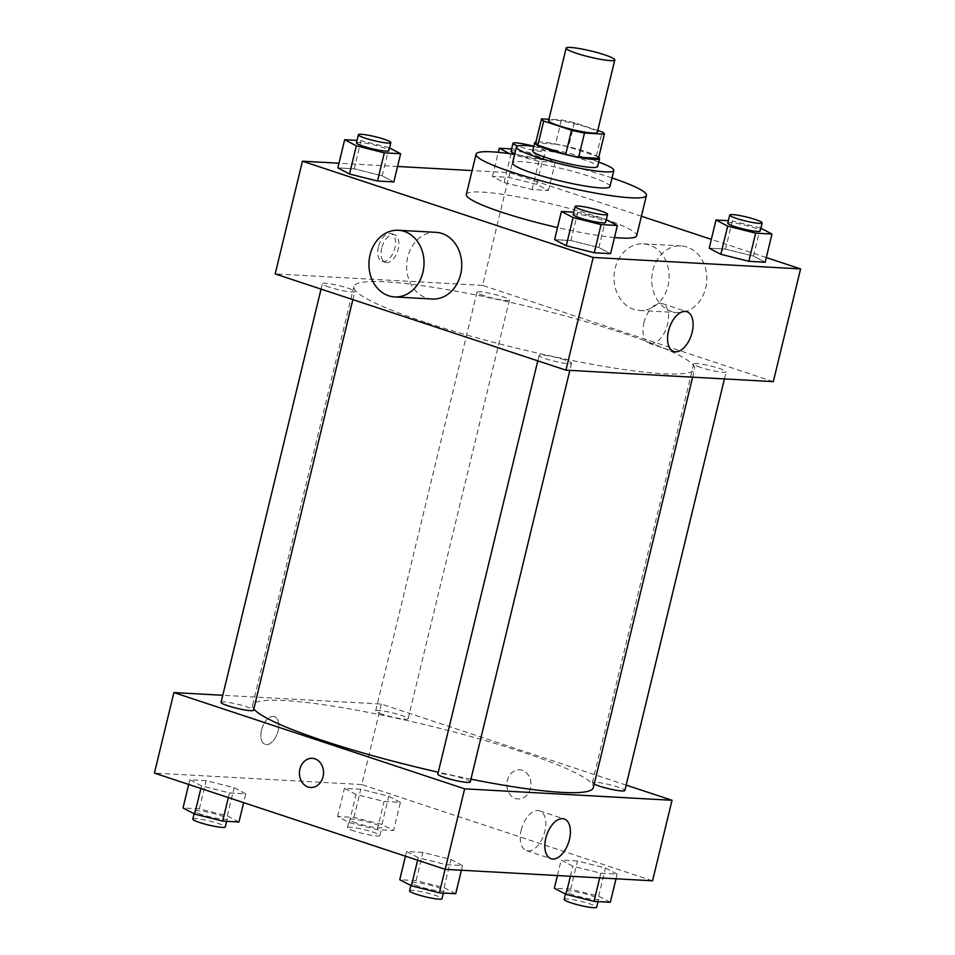 <?xml version="1.0" encoding="UTF-8"?>
<svg xmlns="http://www.w3.org/2000/svg" width="955" height="955" viewBox="0 0 955 955"><rect width="100%" height="100%" fill="white"/><g stroke="black" fill="none" stroke-linecap="round" stroke-linejoin="round"><path stroke-width="0.72" stroke-dasharray="4.78 3.58" d="M548.6 120.605A25.045 3.092 -166.4 0 1 573.668 123.493A25.045 3.092 -166.4 0 1 597.281 132.387M597.746 130.477L574.349 122.741A32.315 3.987 -166.4 0 0 561.385 119.936L548.934 119.244M561.385 119.936L555.547 144.086L535.707 142.987L541.545 118.838M555.547 144.086A32.315 3.987 -166.4 0 1 568.512 146.891L574.349 122.741M598.522 158.184A32.315 3.987 -166.4 0 0 596.326 156.095L568.512 146.891M598.749 157.241A33.389 4.118 13.6 0 0 573.477 148.013A33.389 4.118 13.6 0 0 540.661 141.901A33.389 4.118 13.6 0 0 535.922 142.044M532.699 150.854A33.389 4.118 -166.4 0 1 538.716 149.947A33.389 4.118 -166.4 0 1 575.507 157.157A33.389 4.118 -166.4 0 1 597.603 166.552M596.326 156.095L602.163 131.945M598.69 162.075A50.078 6.172 13.6 0 0 533.785 146.378M609.935 186.583A50.078 6.172 13.6 0 0 576.796 172.485A50.078 6.172 13.6 0 0 521.609 161.681A50.078 6.172 13.6 0 0 512.572 163.03M612.012 177.964A87.645 10.803 13.6 0 0 514.661 154.412M466.327 194.45A87.645 10.803 -166.4 0 1 482.132 192.086A87.645 10.803 -166.4 0 1 578.706 211.007A87.645 10.803 -166.4 0 1 636.699 235.67M614.483 237.532A87.645 10.803 -166.4 0 1 557.517 227.565M536.77 184.363L508.788 177.344L492.458 176.448L504.121 182.56L532.102 189.568L548.433 190.475L536.77 184.363L508.788 177.344L492.458 176.448L504.121 182.56L532.102 189.568L548.433 190.475L536.77 184.363L543.586 156.178L515.605 149.171L511.617 148.944M760.884 228.221L760.323 227.923L753.507 256.107L765.17 262.219L753.507 256.107L725.525 249.1L709.195 248.193L725.525 249.1L732.342 220.915L728.355 220.689M766.292 257.564L711.332 239.371M641.402 216.224L509.839 172.676L472.104 170.587M397.578 166.468L338.989 163.221M389.556 147.93L388.995 147.631L382.179 175.816L393.83 181.928L382.179 175.816L354.186 168.796L337.855 167.901L354.186 168.796L361.002 140.624L357.015 140.397M606.294 219.674L605.733 219.375L598.916 247.56L610.579 253.672L598.916 247.56L570.923 240.541L554.604 239.645L570.923 240.541L577.739 212.368L573.764 212.141M773.311 381.63L482.562 285.39L509.839 172.676M482.562 285.39L275.183 273.918M378.419 246.987A14.612 8.058 108.3 0 0 382.072 261.312A14.612 8.058 108.3 0 0 394.32 249.983A14.612 8.058 108.3 0 0 391.252 233.581A14.612 8.058 108.3 0 0 378.419 246.987M425.262 322.301A175.29 21.607 -166.4 0 1 353.875 286.56A175.29 21.607 -166.4 0 1 529.333 306.77A175.29 21.607 -166.4 0 1 694.619 368.988A175.29 21.607 -166.4 0 1 600.027 365.717A175.29 21.607 -166.4 0 1 425.262 322.301M700.492 367.4A16.689 2.053 -166.4 0 1 693.688 363.998A16.689 2.053 -166.4 0 1 710.401 365.92A16.689 2.053 -166.4 0 1 726.146 371.841A16.689 2.053 -166.4 0 1 717.133 371.531A16.689 2.053 -166.4 0 1 700.492 367.4M483.755 295.656A16.689 2.053 -166.4 0 1 476.951 292.254A16.689 2.053 -166.4 0 1 493.663 294.176A16.689 2.053 -166.4 0 1 509.397 300.097A16.689 2.053 -166.4 0 1 500.396 299.786A16.689 2.053 -166.4 0 1 483.755 295.656M329.153 287.109A16.689 2.053 -166.4 0 1 322.348 283.707A16.689 2.053 -166.4 0 1 339.061 285.629A16.689 2.053 -166.4 0 1 354.806 291.55A16.689 2.053 -166.4 0 1 345.794 291.239A16.689 2.053 -166.4 0 1 329.153 287.109M564.739 359.892A16.689 2.053 13.6 0 0 548.098 355.761A16.689 2.053 13.6 0 0 539.086 355.451A16.689 2.053 13.6 0 0 554.831 361.372A16.689 2.053 13.6 0 0 571.544 363.294A16.689 2.053 13.6 0 0 564.739 359.892M649.364 244.946A33.389 27.54 -86.8 0 0 643.419 243.812A33.389 27.54 -86.8 0 0 614.077 275.625A33.389 27.54 -86.8 0 0 639.731 310.482A33.389 27.54 -86.8 0 0 668.703 282.31A33.389 27.54 -86.8 0 0 649.364 244.946M432.34 299.022A33.389 27.54 93.2 0 1 426.396 297.888A33.389 27.54 93.2 0 1 407.057 260.512A33.389 27.54 93.2 0 1 436.029 232.351M687.075 247.035A33.389 27.54 -86.8 0 0 681.13 245.901A33.389 27.54 -86.8 0 0 651.788 277.714A33.389 27.54 -86.8 0 0 677.441 312.572A33.389 27.54 -86.8 0 0 706.413 284.399A33.389 27.54 -86.8 0 0 687.075 247.035M643.933 322.826A20.938 11.556 -71.7 0 1 662.328 303.606A20.938 11.556 -71.7 0 1 666.721 327.111A20.938 11.556 -71.7 0 1 649.173 343.358A20.938 11.556 -71.7 0 1 643.933 322.826M381.749 248.097A14.612 8.058 108.3 0 0 385.402 262.422A14.612 8.058 108.3 0 0 397.65 251.081A14.612 8.058 108.3 0 0 394.582 234.679A14.612 8.058 108.3 0 0 381.749 248.097M253.827 708.932A175.29 21.607 -166.4 0 1 252.586 705.22A175.29 21.607 -166.4 0 1 428.043 725.442A175.29 21.607 -166.4 0 1 593.342 787.648M470.934 779.173A175.29 21.607 -166.4 0 1 438.261 772.213M470.254 781.966A16.689 2.053 13.6 0 0 463.462 778.552A16.689 2.053 13.6 0 0 446.821 774.421A16.689 2.053 13.6 0 0 437.808 774.111M382.466 714.316A16.689 2.053 -166.4 0 1 375.661 710.914A16.689 2.053 -166.4 0 1 392.374 712.836A16.689 2.053 -166.4 0 1 408.119 718.769A16.689 2.053 -166.4 0 1 399.106 718.447A16.689 2.053 -166.4 0 1 382.466 714.316M221.071 702.367A16.689 2.053 -166.4 0 1 237.783 704.289A16.689 2.053 -166.4 0 1 253.517 710.222M594.189 784.115A16.689 2.053 -166.4 0 1 592.398 782.658A16.689 2.053 -166.4 0 1 609.111 784.58A16.689 2.053 -166.4 0 1 624.857 790.513M626.158 785.106L381.284 704.05L222.778 695.288M652.552 880.808L361.802 784.556L381.284 704.05M361.802 784.556L154.412 773.096M261.551 730.062A14.612 8.058 108.3 0 0 265.204 744.387A14.612 8.058 108.3 0 0 277.451 733.058A14.612 8.058 108.3 0 0 274.383 716.656A14.612 8.058 108.3 0 0 261.551 730.062A14.612 8.058 108.3 0 0 265.215 744.387A14.612 8.058 108.3 0 0 277.451 733.058A14.612 8.058 108.3 0 0 274.395 716.656A14.612 8.058 108.3 0 0 261.551 730.062M617.145 874.112L605.482 868L577.489 860.98L561.17 860.085L572.821 866.197L600.814 873.204L617.145 874.112L605.482 868L577.489 860.98L561.17 860.085L572.821 866.197L600.814 873.204L617.145 874.112L616.011 878.779M245.805 793.82L234.142 787.708L206.161 780.689L189.83 779.793L201.493 785.905L229.475 792.913L245.805 793.82L234.142 787.708L206.161 780.689L189.83 779.793L201.493 785.905L229.475 792.913L245.805 793.82L243.668 802.642M400.396 802.367L388.745 796.255L360.751 789.236L344.421 788.341L356.084 794.453L384.077 801.46L400.396 802.367L388.745 796.255L360.751 789.236L344.421 788.341L356.084 794.453L384.077 801.46L400.396 802.367L393.579 830.54L381.928 824.428L353.935 817.42L337.604 816.513L349.267 822.625L377.261 829.644L393.579 830.54M462.542 865.564L450.879 859.452L422.898 852.433L406.567 851.538L418.23 857.65L446.212 864.657L462.542 865.564L450.879 859.452L422.898 852.433L406.567 851.538L418.23 857.65L446.212 864.657L462.542 865.564L461.408 870.232M522.278 770.279A14.612 12.045 -86.8 0 0 519.675 769.79A14.612 12.045 -86.8 0 0 506.83 783.709A14.612 12.045 -86.8 0 0 518.064 798.965A14.612 12.045 -86.8 0 0 530.729 786.634A14.612 12.045 -86.8 0 0 522.278 770.279A14.612 12.045 -86.8 0 0 519.663 769.79A14.612 12.045 -86.8 0 0 506.83 783.709A14.612 12.045 -86.8 0 0 518.052 798.965A14.612 12.045 -86.8 0 0 530.729 786.634A14.612 12.045 -86.8 0 0 522.266 770.279M312.285 758.318L312.285 758.318A14.612 12.045 93.2 0 1 323.506 773.574A14.612 12.045 93.2 0 1 310.673 787.493L310.673 787.493M521.215 830.05A20.938 11.556 -71.7 0 1 539.623 810.831A20.938 11.556 -71.7 0 1 544.016 834.336A20.938 11.556 -71.7 0 1 526.468 850.571A20.938 11.556 -71.7 0 1 521.215 830.05M455.726 893.737L444.063 887.625L416.082 880.617L399.751 879.71M418.314 886.204A16.689 2.053 -166.4 0 1 411.51 882.802A16.689 2.053 -166.4 0 1 428.222 884.724A16.689 2.053 -166.4 0 1 443.968 890.657A16.689 2.053 -166.4 0 1 434.955 890.335A16.689 2.053 -166.4 0 1 418.314 886.204M444.063 887.625L450.879 859.452M416.082 880.617L422.898 852.433M405.445 856.193L406.567 851.538M417.61 860.216L418.23 857.65M445.09 869.313L446.212 864.657M409.564 890.848A16.689 2.053 -166.4 0 1 426.276 892.782A16.689 2.053 -166.4 0 1 442.022 898.703M610.329 902.284L598.666 896.172L570.672 889.165L554.354 888.257M572.905 894.751A16.689 2.053 -166.4 0 1 566.112 891.349A16.689 2.053 -166.4 0 1 582.825 893.271A16.689 2.053 -166.4 0 1 598.558 899.204A16.689 2.053 -166.4 0 1 589.557 898.882A16.689 2.053 -166.4 0 1 572.905 894.751M598.666 896.172L605.482 868M570.672 889.165L577.489 860.98M557.422 875.544L561.17 860.085M570.386 876.26L572.821 866.197M599.68 877.884L600.814 873.204M564.166 899.395A16.689 2.053 -166.4 0 1 580.867 901.329A16.689 2.053 -166.4 0 1 596.612 907.25M238.989 821.992L227.326 815.88L199.344 808.873L183.014 807.966M201.577 814.46A16.689 2.053 -166.4 0 1 194.772 811.058A16.689 2.053 -166.4 0 1 211.485 812.98A16.689 2.053 -166.4 0 1 227.23 818.913A16.689 2.053 -166.4 0 1 218.218 818.59A16.689 2.053 -166.4 0 1 201.577 814.46M227.326 815.88L234.142 787.708M199.344 808.873L206.161 780.689M188.708 784.437L189.83 779.793M200.872 788.472L201.493 785.905M228.352 797.568L229.475 792.913M192.826 819.104A16.689 2.053 -166.4 0 1 209.539 821.037A16.689 2.053 -166.4 0 1 225.273 826.958M356.167 823.007A16.689 2.053 -166.4 0 1 349.375 819.605A16.689 2.053 -166.4 0 1 366.075 821.527A16.689 2.053 -166.4 0 1 381.821 827.46A16.689 2.053 -166.4 0 1 372.808 827.137A16.689 2.053 -166.4 0 1 356.167 823.007M381.928 824.428L388.745 796.255M353.935 817.42L360.751 789.236M337.604 816.513L344.421 788.341M349.267 822.625L356.084 794.453M377.261 829.644L384.077 801.46M354.221 831.053A16.689 2.053 -166.4 0 1 347.417 827.651A16.689 2.053 -166.4 0 1 364.13 829.585A16.689 2.053 -166.4 0 1 379.875 835.506A16.689 2.053 -166.4 0 1 370.862 835.195A16.689 2.053 -166.4 0 1 354.221 831.053M605.733 219.375L577.739 212.368M573.179 214.553A16.689 2.053 -166.4 0 1 589.892 216.475A16.689 2.053 -166.4 0 1 605.625 222.408M598.916 247.56L570.923 240.541M760.323 227.923L732.342 220.915M727.77 223.1A16.689 2.053 -166.4 0 1 744.482 225.022A16.689 2.053 -166.4 0 1 760.228 230.955M753.507 256.107L725.525 249.1M388.995 147.631L361.002 140.624M356.442 142.808A16.689 2.053 -166.4 0 1 373.154 144.73A16.689 2.053 -166.4 0 1 388.888 150.663M382.179 175.816L354.186 168.796M509.576 153.671L538.918 161.395L555.249 162.29L543.586 156.178M511.032 151.356A16.689 2.053 -166.4 0 1 527.745 153.278A16.689 2.053 -166.4 0 1 543.49 159.21A16.689 2.053 -166.4 0 1 534.478 158.888A16.689 2.053 -166.4 0 1 517.837 154.758A16.689 2.053 -166.4 0 1 514.841 153.683M508.788 177.344L515.605 149.171M492.458 176.448L498.295 152.322M504.121 182.56L510.937 154.376M532.102 189.568L538.918 161.395M548.433 190.475L555.249 162.29M533.797 146.294A16.689 2.053 -166.4 0 1 545.436 151.153A16.689 2.053 -166.4 0 1 536.424 150.842A16.689 2.053 -166.4 0 1 519.783 146.712A16.689 2.053 -166.4 0 1 517.694 145.984M639.731 310.482L677.441 312.572M643.419 243.812L681.13 245.901M649.173 343.358L673.753 351.488M662.328 303.606L686.908 311.736M394.582 234.679L391.252 233.581M385.402 262.422L382.072 261.312M692.638 377.165L694.619 368.988M252.586 705.22L353.875 286.56M539.086 355.451L537.784 360.847M571.544 363.294L569.837 370.385M408.119 718.769L509.397 300.097M375.661 710.914L476.951 292.254M352.849 299.631L354.806 291.55M321.047 289.102L322.348 283.707M724.427 378.932L726.146 371.841M592.398 782.658L693.688 363.998M526.468 850.571L551.047 858.712M539.623 810.831L564.202 818.96M443.383 893.056L443.968 890.657M410.853 885.536L411.51 882.802M597.985 901.604L598.558 899.204M565.444 894.083L566.112 891.349M226.645 821.312L227.23 818.913M194.116 813.791L194.772 811.058M379.875 835.506L381.821 827.46M347.417 827.651L349.375 819.605M543.49 159.21L545.436 151.153"/><path stroke-width="1.43" d="M576.331 53.253A25.045 3.092 -166.4 0 1 566.136 48.144A25.045 3.092 -166.4 0 1 591.193 51.033A25.045 3.092 -166.4 0 1 614.805 59.926A25.045 3.092 -166.4 0 1 601.292 59.461A25.045 3.092 -166.4 0 1 576.331 53.253M614.805 59.926L597.281 132.387A25.045 3.092 -166.4 0 1 583.768 131.921A25.045 3.092 -166.4 0 1 558.806 125.714A25.045 3.092 -166.4 0 1 548.6 120.605L566.136 48.144M598.522 158.184A32.315 3.987 -166.4 0 1 598.51 158.244A32.315 3.987 -166.4 0 1 598.499 158.303L578.658 157.205L584.496 133.055L604.336 134.154A32.315 3.987 -166.4 0 0 604.36 134.094A32.315 3.987 -166.4 0 0 602.163 131.945L597.746 130.477M548.934 119.244L541.545 118.838A32.315 3.987 -166.4 0 0 541.533 118.898A32.315 3.987 -166.4 0 0 543.717 121.046L571.532 130.25A32.315 3.987 -166.4 0 0 584.496 133.055M543.717 121.046L537.868 145.196L565.682 154.412L571.532 130.25M537.868 145.196A32.315 3.987 -166.4 0 1 535.683 143.047A32.315 3.987 -166.4 0 1 535.707 142.987M578.658 157.205A32.315 3.987 -166.4 0 1 565.682 154.412M535.922 142.044A33.389 4.118 13.6 0 0 534.645 142.796A33.389 4.118 13.6 0 0 566.136 154.65A33.389 4.118 13.6 0 0 599.549 158.494A33.389 4.118 13.6 0 0 598.749 157.241M599.549 158.494L597.603 166.552A33.389 4.118 -166.4 0 1 579.59 165.931A33.389 4.118 -166.4 0 1 546.296 157.659A33.389 4.118 -166.4 0 1 532.699 150.854L534.645 142.796M598.499 158.303L604.336 134.154M533.785 146.378A50.078 6.172 13.6 0 0 525.501 145.578A50.078 6.172 13.6 0 0 516.476 146.927A50.078 6.172 13.6 0 0 563.701 164.702A50.078 6.172 13.6 0 0 613.826 170.479A50.078 6.172 13.6 0 0 598.69 162.075M516.476 146.927L512.572 163.03A50.078 6.172 13.6 0 0 559.809 180.805A50.078 6.172 13.6 0 0 609.935 186.583L613.826 170.479M514.661 154.412A87.645 10.803 13.6 0 0 491.873 151.833A87.645 10.803 13.6 0 0 476.068 154.197A87.645 10.803 13.6 0 0 558.711 185.306A87.645 10.803 13.6 0 0 646.44 195.417A87.645 10.803 13.6 0 0 612.012 177.964M646.44 195.417L636.699 235.67A87.645 10.803 -166.4 0 1 614.483 237.532M557.517 227.565A87.645 10.803 -166.4 0 1 502.032 212.32A87.645 10.803 -166.4 0 1 466.327 194.45L476.068 154.197M728.355 220.689L716.011 220.008L709.195 248.193L720.858 254.305L748.839 261.312L765.17 262.219L771.986 234.035L760.884 228.221M338.989 163.221L302.449 161.204L593.198 257.444L800.588 268.916L766.292 257.564M711.332 239.371L641.402 216.224M472.104 170.587L397.578 166.468M357.015 140.397L344.671 139.717L337.855 167.901L349.518 174.013L377.512 181.02L393.83 181.928L400.646 153.743L389.556 147.93M573.764 212.141L561.421 211.461L554.604 239.645L566.255 245.757L594.249 252.765L610.579 253.672L617.396 225.487L606.294 219.674M800.588 268.916L773.311 381.63L565.921 370.158L275.183 273.918L302.449 161.204M565.921 370.158L593.198 257.444M668.512 330.967A20.938 11.556 -71.7 0 1 686.908 311.736A20.938 11.556 -71.7 0 1 691.301 335.241A20.938 11.556 -71.7 0 1 673.753 351.488A20.938 11.556 -71.7 0 1 668.512 330.967M398.319 230.262L436.029 232.351A33.389 27.54 93.2 0 1 461.683 267.209A33.389 27.54 93.2 0 1 432.34 299.022L394.642 296.933A33.389 27.54 93.2 0 1 388.685 295.799A33.389 27.54 93.2 0 1 369.358 258.435A33.389 27.54 93.2 0 1 398.319 230.262A33.389 27.54 93.2 0 1 423.972 265.12A33.389 27.54 93.2 0 1 394.642 296.933M438.261 772.213A175.29 21.607 -166.4 0 1 323.984 740.961A175.29 21.607 -166.4 0 1 253.827 708.932M692.638 377.165L593.342 787.648A175.29 21.607 -166.4 0 1 470.934 779.173M537.784 360.847L437.808 774.111A16.689 2.053 13.6 0 0 453.553 780.032A16.689 2.053 13.6 0 0 470.254 781.966L569.837 370.385M352.849 299.631L253.517 710.222A16.689 2.053 -166.4 0 1 244.516 709.899A16.689 2.053 -166.4 0 1 227.863 705.769A16.689 2.053 -166.4 0 1 221.071 702.367L321.047 289.102M724.427 378.932L624.857 790.513A16.689 2.053 -166.4 0 1 615.844 790.191A16.689 2.053 -166.4 0 1 599.203 786.061A16.689 2.053 -166.4 0 1 594.189 784.115M222.778 695.288L173.894 692.578L464.643 788.83L672.034 800.29L626.158 785.106M672.034 800.29L652.552 880.808L445.161 869.337L154.412 773.096L173.894 692.578M445.161 869.337L464.643 788.83M545.806 838.192A20.938 11.556 -71.7 0 1 564.202 818.96A20.938 11.556 -71.7 0 1 568.595 842.465A20.938 11.556 -71.7 0 1 551.047 858.712A20.938 11.556 -71.7 0 1 545.806 838.192M310.673 787.493A14.612 12.045 93.2 0 1 308.071 787.004A14.612 12.045 93.2 0 1 299.607 770.649A14.612 12.045 93.2 0 1 312.285 758.318A14.612 12.045 93.2 0 1 323.506 773.574A14.612 12.045 93.2 0 1 310.673 787.493A14.612 12.045 93.2 0 1 308.071 787.004A14.612 12.045 93.2 0 1 299.607 770.649A14.612 12.045 93.2 0 1 312.285 758.318M405.445 856.193L399.751 879.71L411.414 885.822L439.396 892.841L455.726 893.737L461.408 870.232M411.414 885.822L417.61 860.216M439.396 892.841L445.09 869.313M443.383 893.056L442.022 898.703A16.689 2.053 -166.4 0 1 433.009 898.392A16.689 2.053 -166.4 0 1 416.368 894.25A16.689 2.053 -166.4 0 1 409.564 890.848L410.853 885.536M557.422 875.544L554.354 888.257L566.005 894.369L593.998 901.389L610.329 902.284L616.011 878.779M566.005 894.369L570.386 876.26M593.998 901.389L599.68 877.884M597.985 901.604L596.612 907.25A16.689 2.053 -166.4 0 1 587.6 906.94A16.689 2.053 -166.4 0 1 570.959 902.809A16.689 2.053 -166.4 0 1 564.166 899.395L565.444 894.083M188.708 784.437L183.014 807.966L194.677 814.078L222.658 821.097L238.989 821.992L243.668 802.642M194.677 814.078L200.872 788.472M222.658 821.097L228.352 797.568M226.645 821.312L225.273 826.958A16.689 2.053 -166.4 0 1 216.272 826.648A16.689 2.053 -166.4 0 1 199.619 822.506A16.689 2.053 -166.4 0 1 192.826 819.104L194.116 813.791M561.421 211.461L573.072 217.573L601.065 224.592L617.396 225.487M607.583 214.35L605.625 222.408A16.689 2.053 -166.4 0 1 596.624 222.097A16.689 2.053 -166.4 0 1 579.971 217.955A16.689 2.053 -166.4 0 1 573.179 214.553L575.125 206.507A16.689 2.053 -166.4 0 1 591.837 208.429A16.689 2.053 -166.4 0 1 607.583 214.35A16.689 2.053 -166.4 0 1 598.57 214.039A16.689 2.053 -166.4 0 1 581.929 209.909A16.689 2.053 -166.4 0 1 575.125 206.507M554.604 239.645L566.255 245.757L573.072 217.573M566.255 245.757L594.249 252.765L601.065 224.592M594.249 252.765L610.579 253.672M716.011 220.008L727.674 226.12L755.656 233.139L771.986 234.035M762.174 222.897L760.228 230.955A16.689 2.053 -166.4 0 1 751.215 230.644A16.689 2.053 -166.4 0 1 734.574 226.502A16.689 2.053 -166.4 0 1 727.77 223.1L729.727 215.054A16.689 2.053 -166.4 0 1 746.428 216.976A16.689 2.053 -166.4 0 1 762.174 222.897A16.689 2.053 -166.4 0 1 753.161 222.587A16.689 2.053 -166.4 0 1 736.52 218.456A16.689 2.053 -166.4 0 1 729.727 215.054M709.195 248.193L720.858 254.305L727.674 226.12M720.858 254.305L748.839 261.312L755.656 233.139M748.839 261.312L765.17 262.219M344.671 139.717L356.334 145.829L384.328 152.848L400.646 153.743M390.834 142.605L388.888 150.663A16.689 2.053 -166.4 0 1 379.887 150.341A16.689 2.053 -166.4 0 1 363.234 146.211A16.689 2.053 -166.4 0 1 356.442 142.808L358.388 134.762A16.689 2.053 -166.4 0 1 375.1 136.684A16.689 2.053 -166.4 0 1 390.834 142.605A16.689 2.053 -166.4 0 1 381.833 142.295A16.689 2.053 -166.4 0 1 365.18 138.165A16.689 2.053 -166.4 0 1 358.388 134.762M337.855 167.901L349.518 174.013L356.334 145.829M349.518 174.013L377.512 181.02L384.328 152.848M377.512 181.02L393.83 181.928M511.617 148.944L499.274 148.264L509.576 153.671M514.841 153.683A16.689 2.053 -166.4 0 1 511.032 151.356L512.978 143.31A16.689 2.053 -166.4 0 1 533.797 146.294M498.295 152.322L499.274 148.264M517.694 145.984A16.689 2.053 -166.4 0 1 512.978 143.31M598.51 158.244L604.36 134.094M535.683 143.047L541.533 118.898"/></g></svg>
